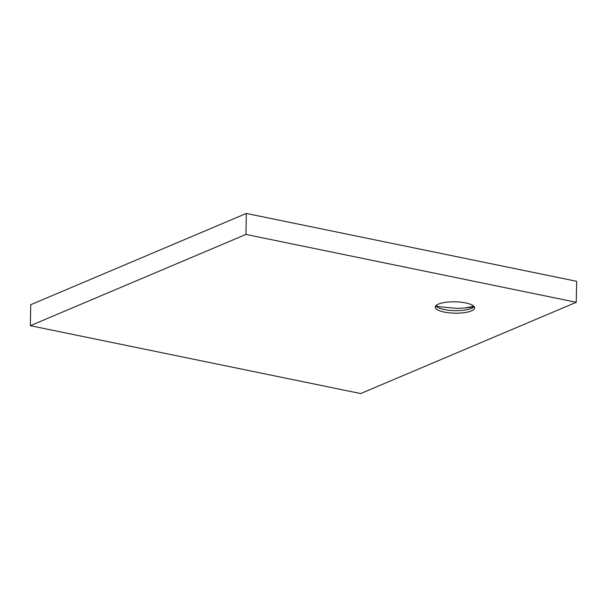 <?xml version="1.0" encoding="UTF-8"?>
<svg xmlns="http://www.w3.org/2000/svg" width="607" height="607" viewBox="0 0 607 607"><rect width="100%" height="100%" fill="white"/><g stroke="black" fill="none" stroke-linecap="round" stroke-linejoin="round"><path stroke-width="0.91" d="M473.877 306.239L464.545 308.03L457.025 308.386L439.62 306.785L435.75 305.845M464.545 308.03A28.491 8.195 -178.9 0 0 474.15 306.55M435.727 305.867A19.727 5.675 -178.9 0 0 438.087 307.605A19.727 5.675 -178.9 0 0 444.203 309.54A19.727 5.675 -178.9 0 0 471.768 308.25A19.727 5.675 -178.9 0 0 474.188 306.603M465.713 302.931A19.727 5.675 1.1 0 1 474.659 307.87A19.727 5.675 1.1 0 1 464.279 312.658A19.727 5.675 1.1 0 1 444.157 312.059A19.727 5.675 1.1 0 1 435.211 307.112A19.727 5.675 1.1 0 1 445.591 302.332A19.727 5.675 1.1 0 1 465.713 302.931M576.248 302.294L360.664 393.556L30.35 325.693L245.934 234.431L576.248 302.294L576.65 281.307L246.336 213.444L245.934 234.431M246.336 213.444L30.752 304.706L30.35 325.693"/></g></svg>
